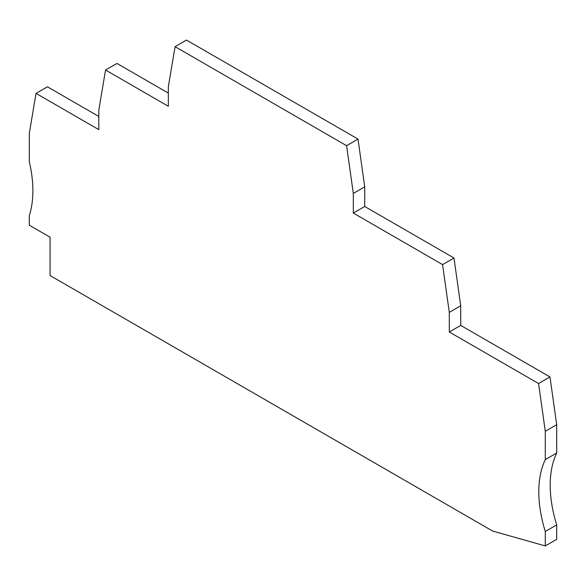 <?xml version="1.0" encoding="UTF-8"?>
<svg xmlns="http://www.w3.org/2000/svg" width="586" height="586" viewBox="0 0 586 586"><rect width="100%" height="100%" fill="white"/><g stroke="black" fill="none" stroke-linecap="round" stroke-linejoin="round"><path stroke-width="0.88" d="M556.7 524.902A110.065 63.544 -120 0 1 550.203 485.208A110.065 63.544 -120 0 1 556.7 453.015L545.288 459.6A110.065 63.544 -120 0 0 538.79 491.8A110.065 63.544 -120 0 0 545.288 531.495L556.7 524.902L556.7 539.34L545.288 545.932L545.288 531.495M545.288 545.932L492.614 531.041L50.052 275.53L50.052 237.191L29.3 225.207L29.3 215.619A110.065 63.544 -120 0 0 32.882 190.728A110.065 63.544 -120 0 0 29.3 161.699L29.3 133.388L36.024 93.394L47.437 86.801L98.822 116.468M545.288 459.6L545.288 431.289L556.7 424.696L549.976 376.937L538.556 383.53L449.301 331.991L449.301 312.367L460.713 305.775L453.989 258.016L442.577 264.608L353.314 213.07L353.314 193.446L346.59 145.687L175.075 46.66L168.35 86.655L168.35 106.286L105.553 70.027L98.822 110.022L98.822 129.645L36.024 93.394M449.301 331.991L460.713 325.406L460.713 305.775M168.35 93.101L116.966 63.434L105.553 70.027M549.976 376.937L460.713 325.406M353.314 193.446L364.726 186.853L358.002 139.094L186.487 40.068L175.075 46.66M358.002 139.094L346.59 145.687M545.288 431.289L538.556 383.53M353.314 213.07L364.726 206.484L364.726 186.853M453.989 258.016L364.726 206.484M556.7 453.015L556.7 424.696M449.301 312.367L442.577 264.608"/></g></svg>
